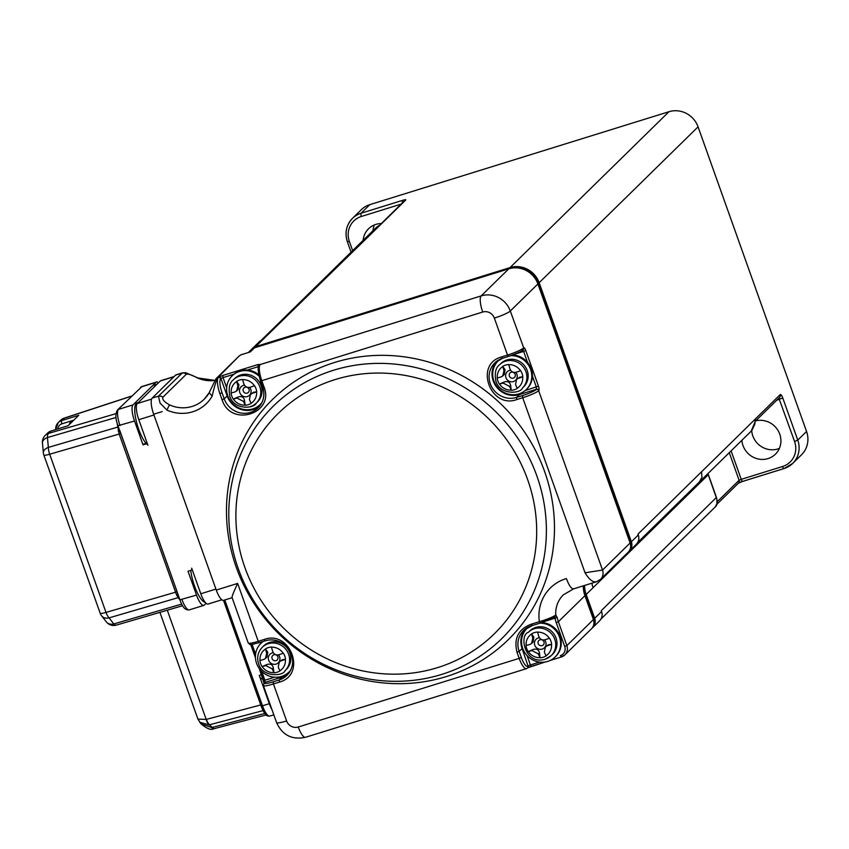 <?xml version="1.0" encoding="UTF-8"?>
<svg xmlns="http://www.w3.org/2000/svg" width="849" height="849" viewBox="0 0 849 849"><rect width="100%" height="100%" fill="white"/><g stroke="black" fill="none" stroke-linecap="round" stroke-linejoin="round"><path stroke-width="1.27" d="M715.155 507.044L716.949 503.669L716.874 499.244L708.257 474.729L586.192 594.459L594.682 618.305A9.328 8.861 45.6 0 1 592.008 628.207M592.666 627.623L599.564 620.852A9.328 8.861 -134.4 0 0 601.58 611.545L594.682 618.305M586.192 594.459A27.985 26.574 45.6 0 1 584.558 585.46M628.716 551.627A9.307 8.83 -134.4 0 0 631.369 541.758L539.157 282.717A23.316 22.138 -134.4 0 0 510.037 267.594L255.708 346.604A9.328 8.861 -134.4 0 0 251.675 349.289M511.162 268.231A22.392 21.257 45.6 0 1 538.298 282.982L630.542 542.023A8.394 7.97 45.6 0 1 630.542 547.594M583.656 585.746A28.919 27.455 -134.4 0 0 585.332 594.725L593.822 618.571A8.394 7.97 45.6 0 1 593.865 624.047M629.385 551.065L636.283 544.294A9.328 8.861 -134.4 0 0 638.299 534.987L631.369 541.758M255.708 346.604L262.606 339.833A9.328 8.861 -134.4 0 0 259.178 341.882L252.27 348.642M248.524 352.324L251.017 349.873A9.328 8.861 45.6 0 1 254.456 347.835L508.784 268.825A23.316 22.138 45.6 0 1 537.905 283.948L630.117 542.989A9.307 8.84 45.6 0 1 628.111 552.285L600.53 579.368L596.518 581.745L573.648 588.856M583.305 585.852A27.985 26.574 -134.4 0 0 584.94 595.69L593.43 619.537A9.328 8.861 45.6 0 1 591.413 628.854L564.861 654.897A9.328 8.861 45.6 0 1 561.422 656.946L550.205 660.448M250.275 351.932L241.074 354.786L250.275 351.932L254.456 347.835M574.073 588.569C571.908 589.694 569.339 586.362 566.379 578.562A41.972 39.85 -134.4 0 0 539.359 621.68C547.255 619.356 552.72 617.138 555.745 615.037L557.231 617.499A27.985 26.574 -134.4 0 0 558.377 621.733L584.94 595.69M241.519 354.5L239.344 355.837L217.652 377.763C216.028 381.105 214.203 387.208 212.176 396.069A37.314 35.425 45.6 0 1 166.956 410.109L160.058 403.137L158.445 396.154L160.939 396.112L162.923 397.183L186.345 374.207C188.128 373.687 191.768 374.908 197.265 377.869L214.733 380.363M239.354 355.816L215.943 378.781A4.659 4.425 45.6 0 1 217.652 377.763L222.852 375.449L257.894 364.561L260.272 364.529L481.181 295.898A23.316 22.138 45.6 0 1 510.302 311.021L523.684 347.803A3.736 1.051 -107.3 0 1 525.754 350.467L538.468 386.157A3.736 1.051 -107.3 0 1 538.871 390.455L538.659 390.667A13.987 1.921 160.4 0 1 522.708 397.725L585.035 572.767L602.535 570.061L630.117 542.989M585.035 572.767C589.514 580.122 593.536 583.008 597.091 581.416M555.342 616.278A1.868 1.772 -134.4 0 0 555.448 616.183L555.246 616.385A1.868 1.772 45.6 0 1 555.235 616.385A1.868 1.772 45.6 0 0 555.745 615.037A27.985 26.574 -134.4 0 1 563.375 594.82L573.584 588.877M554.768 616.586L555.023 618.157L557.231 617.499M522.613 648.137L519.132 651.342L521.307 657.434L519.174 658.368L298.254 726.999A13.987 3.948 72.7 0 0 305.544 737.282L526.465 668.662A13.987 3.948 -107.3 0 1 519.174 658.368L517.009 652.276C513.613 638.427 518.399 629.056 531.347 624.174L539.359 621.68L540.325 623.049L554.556 616.788M237.646 583.422C233.836 591.456 231.979 596.168 232.053 597.558L248.205 642.926A13.987 1.921 -19.6 0 0 258.255 641.313L237.646 583.422L216.272 590.066A13.987 3.948 72.7 0 0 223.563 600.349L232.106 597.696M162.212 411.585L153.669 414.238L216.272 590.066M446.394 676.547A168.293 159.782 45.6 0 1 228.997 482.476A168.293 159.782 45.6 0 1 496.049 399.518A168.293 159.782 45.6 0 1 446.394 676.547M166.956 410.109A4.659 0.562 -66 0 1 169.662 404.952C164.228 401.917 161.979 399.327 162.923 397.183M212.176 396.069L209.151 392.758L215.943 378.781M261.895 402.564A20.058 19.039 45.6 0 1 260.187 404.495A20.058 19.039 45.6 0 1 232.552 403.508A20.058 19.039 45.6 0 1 232.106 375.863L232.732 375.247A20.058 19.039 45.6 0 1 233.836 374.25A20.058 19.039 45.6 0 1 247.314 370.058A20.058 19.039 45.6 0 1 258.743 374.738M512.69 355.02A20.058 19.039 45.6 0 1 527.537 362.385A20.058 19.039 45.6 0 1 532.429 376.118A20.058 19.039 45.6 0 1 526.932 388.884L526.306 389.5A20.058 19.039 45.6 0 1 518.93 393.894A20.058 19.039 45.6 0 1 495.858 384.947A20.058 19.039 45.6 0 1 498.225 360.857A20.058 19.039 45.6 0 1 500.188 359.191M541.821 622.55A20.058 19.039 45.6 0 1 559.724 635.445A20.058 19.039 45.6 0 1 555.755 656.404L555.129 657.02A20.058 19.039 45.6 0 1 522.708 648.403A20.058 19.039 45.6 0 1 527.038 628.377A20.058 19.039 45.6 0 1 529.012 626.711M290.719 670.084A20.058 19.039 45.6 0 1 289.01 672.015A20.058 19.039 45.6 0 1 261.375 671.028A20.058 19.039 45.6 0 1 260.919 643.383L261.545 642.767A20.058 19.039 45.6 0 1 262.957 641.515M540.251 623.06L532.323 625.543L540.325 623.049C548.274 620.152 553.24 617.934 555.235 616.385M532.387 625.501L531.347 624.174M261.725 402.914L260.187 404.495M232.106 375.863A20.058 19.039 45.6 0 1 259.051 376.171M498.225 360.857L499.828 359.36M511.013 355.614A20.058 19.039 45.6 0 1 530.009 367.904A20.058 19.039 45.6 0 1 526.306 389.5M527.038 628.377L528.651 626.88M540.07 623.134A20.058 19.039 45.6 0 1 558.875 635.53A20.058 19.039 45.6 0 1 555.129 657.02M290.549 670.434L289.01 672.015M260.919 643.383A20.058 19.039 45.6 0 1 263.307 641.409M233.443 379.768C229.538 382.57 228.339 388.11 229.835 396.387C233.974 410.141 254.191 408.836 256.313 403.073A16.322 15.494 45.6 0 0 258.234 383.472A16.322 15.494 45.6 0 0 239.46 376.192A16.322 15.494 45.6 0 0 233.443 379.768L234.717 378.527A16.322 15.494 45.6 0 1 257.215 379.323A16.322 15.494 45.6 0 1 257.576 401.832L256.313 403.073A16.322 15.494 45.6 0 1 250.306 406.65M499.562 364.773L500.836 363.521A16.322 15.494 45.6 0 1 523.324 364.327A16.322 15.494 45.6 0 1 523.695 386.836L522.432 388.078A16.322 15.494 45.6 0 0 525.956 371.777A16.322 15.494 45.6 0 0 499.562 364.773C495.657 367.564 494.447 373.104 495.954 381.392C500.093 395.135 520.31 393.84 522.432 388.078M528.386 632.293C518.919 635.01 524.576 665.34 545.069 659.28L551.245 655.598A16.322 15.494 45.6 0 0 553.166 635.986A16.322 15.494 45.6 0 0 534.392 628.706A16.322 15.494 45.6 0 0 528.386 632.293L529.649 631.04A16.322 15.494 45.6 0 1 535.655 627.464A16.322 15.494 45.6 0 1 554.439 634.744A16.322 15.494 45.6 0 1 552.519 654.356L551.245 655.598A16.322 15.494 45.6 0 1 545.238 659.174M262.267 647.288L263.54 646.047A16.322 15.494 45.6 0 1 289.923 653.051A16.322 15.494 45.6 0 1 286.4 669.352L285.126 670.593C283.343 676.324 262.479 677.619 258.627 663.822C256.631 657.582 257.852 652.074 262.267 647.288A16.322 15.494 45.6 0 1 288.649 654.292A16.322 15.494 45.6 0 1 285.126 670.593M239.503 380.065A13.213 12.544 45.6 0 1 242.634 379.514L242.665 379.662A13.075 12.417 45.6 0 1 254.392 385.754L254.53 385.701A13.213 12.544 45.6 0 1 256.706 391.792L256.568 391.845A13.075 12.417 45.6 0 1 251.081 403.286L251.134 403.402A13.213 12.544 45.6 0 1 248.279 404.708A13.213 12.544 45.6 0 1 245.159 405.26L245.096 405.143A13.075 12.417 45.6 0 1 233.369 399.051L233.252 399.072A13.213 12.544 45.6 0 1 231.087 392.981L231.204 392.96A13.075 12.417 45.6 0 1 236.691 381.519L236.648 381.371A13.213 12.544 45.6 0 1 239.503 380.065M522.114 373.634A13.213 12.544 45.6 0 1 522.825 376.797L522.687 376.839A13.075 12.417 45.6 0 1 517.2 388.28L517.253 388.407A13.213 12.544 45.6 0 1 511.268 390.264L511.215 390.137A13.075 12.417 45.6 0 1 499.488 384.045L499.371 384.077A13.213 12.544 45.6 0 1 497.907 381.148A13.213 12.544 45.6 0 1 497.196 377.985L497.323 377.954A13.075 12.417 45.6 0 1 502.799 366.513L502.767 366.375A13.213 12.544 45.6 0 1 508.753 364.518L508.784 364.656A13.075 12.417 45.6 0 1 520.511 370.748L520.649 370.705A13.213 12.544 45.6 0 1 522.114 373.634M543.222 657.232A13.213 12.544 45.6 0 1 540.091 657.784L540.038 657.657A13.075 12.417 45.6 0 1 528.311 651.565L528.184 651.597A13.213 12.544 45.6 0 1 526.019 645.505L526.136 645.473A13.075 12.417 45.6 0 1 531.623 634.033L531.591 633.895A13.213 12.544 45.6 0 1 534.446 632.59A13.213 12.544 45.6 0 1 537.566 632.038L537.608 632.176A13.075 12.417 45.6 0 1 549.335 638.268L549.473 638.225A13.213 12.544 45.6 0 1 551.638 644.317L551.5 644.359A13.075 12.417 45.6 0 1 546.013 655.799L546.077 655.927A13.213 12.544 45.6 0 1 543.222 657.232M260.611 663.663A13.213 12.544 45.6 0 1 259.9 660.501L260.017 660.48A13.075 12.417 45.6 0 1 265.504 649.039L265.472 648.901A13.213 12.544 45.6 0 1 271.447 647.034L271.489 647.182A13.075 12.417 45.6 0 1 283.216 653.274L283.354 653.221A13.213 12.544 45.6 0 1 284.818 656.15A13.213 12.544 45.6 0 1 285.519 659.312L285.381 659.365A13.075 12.417 45.6 0 1 279.894 670.806L279.958 670.922A13.213 12.544 45.6 0 1 273.972 672.779L273.919 672.663A13.075 12.417 45.6 0 1 262.192 666.571L262.076 666.603A13.213 12.544 45.6 0 1 260.611 663.663M233.252 399.072L238.102 397.024C241.594 395.921 243.727 397.035 244.512 400.346L245.159 405.26M236.648 381.371L238.93 384.682L238.176 389.458L236.68 390.933L237.858 385.733A43.044 12.151 -107.3 0 1 236.691 381.519M250.455 394.488L253.49 392.238L256.706 391.792M249.648 387.367A5.964 5.667 45.6 0 1 247.282 396.568A5.964 5.667 45.6 0 1 239.662 392.132A5.964 5.667 45.6 0 1 244.459 385.213M254.392 385.754A43.044 5.922 -19.6 0 1 250.253 387.197C247.176 387.919 245.043 386.815 243.843 383.875A43.044 12.151 -107.3 0 1 242.665 379.662M253.49 392.238L252.418 393.289A43.044 5.922 -19.6 0 0 256.568 391.845M252.418 393.289L250.455 394.498L249.426 399.539A43.044 12.151 72.7 0 0 251.081 403.286M244.512 400.346L243.44 401.397A43.044 12.151 72.7 0 0 245.096 405.143M243.44 401.397L237.03 398.075A43.044 5.922 160.4 0 1 233.369 399.051M236.669 390.922L234.865 391.973A43.044 5.922 160.4 0 1 231.204 392.96M502.767 366.375L505.049 369.686L504.285 374.462L502.799 375.927M519.609 377.243L516.574 379.492L519.609 377.243L522.825 376.797M499.371 384.077L504.221 382.018C507.702 380.925 509.846 382.039 510.631 385.35L511.268 390.264M515.768 372.361A5.964 5.667 45.6 0 1 514.398 381.148A5.964 5.667 45.6 0 1 505.951 377.699A5.964 5.667 45.6 0 1 510.578 370.206M518.537 378.293A43.044 5.922 -19.6 0 0 522.687 376.839M516.574 379.492L515.545 384.544A43.044 12.151 72.7 0 0 517.2 388.28M510.631 385.35L509.559 386.401A43.044 12.151 72.7 0 0 511.215 390.137M509.559 386.401L503.149 383.069A43.044 5.922 160.4 0 1 499.488 384.045M502.799 366.513A43.044 12.151 -107.3 0 0 503.977 370.726L502.788 375.927L500.984 376.977A43.044 5.922 160.4 0 1 497.323 377.954M520.511 370.748A43.044 5.922 -19.6 0 1 516.362 372.202C513.295 372.923 511.162 371.82 509.962 368.869A43.044 12.151 -107.3 0 1 508.784 364.656M548.422 644.762L545.398 647.012L548.422 644.762L551.638 644.317M528.184 651.597L533.045 649.538C536.526 648.445 538.659 649.559 539.444 652.87L540.091 657.784M531.591 633.895L533.872 637.206L533.108 641.982L531.612 643.446L532.801 638.257A43.044 12.151 -107.3 0 1 531.623 634.033M544.58 639.891A5.964 5.667 45.6 0 1 543.53 648.487A5.964 5.667 45.6 0 1 535.072 645.909A5.964 5.667 45.6 0 1 539.402 637.726M539.444 652.87L538.372 653.921A43.044 12.151 72.7 0 0 540.038 657.657M538.372 653.921L531.973 650.589A43.044 5.922 160.4 0 1 528.311 651.565M531.612 643.446L529.797 644.497A43.044 5.922 160.4 0 1 526.136 645.473M549.335 638.268A43.044 5.922 -19.6 0 1 545.185 639.721C542.108 640.443 539.975 639.339 538.775 636.389A43.044 12.151 -107.3 0 1 537.608 632.176M547.35 645.813A43.044 5.922 -19.6 0 0 551.5 644.359M545.398 647.012L544.358 652.064A43.044 12.151 72.7 0 0 546.013 655.799M282.303 659.758L279.279 662.018L282.303 659.758L285.519 659.312M262.076 666.603L266.926 664.544C270.406 663.451 272.54 664.555 273.325 667.866L273.972 672.779M265.472 648.901L267.753 652.202L266.989 656.977L265.493 658.453L266.682 653.252A43.044 12.151 -107.3 0 1 265.504 649.039M278.472 654.887A5.964 5.667 45.6 0 1 275.734 664.194A5.964 5.667 45.6 0 1 268.443 659.461A5.964 5.667 45.6 0 1 273.282 652.732M265.493 658.442L263.689 659.503A43.044 5.922 160.4 0 1 260.017 660.48M283.216 653.274A43.044 5.922 -19.6 0 1 279.066 654.717C275.989 655.439 273.856 654.335 272.667 651.395A43.044 12.151 -107.3 0 1 271.489 647.182M281.242 660.809A43.044 5.922 -19.6 0 0 285.381 659.365M279.279 662.018L278.239 667.059A43.044 12.151 72.7 0 0 279.894 670.806M273.325 667.866L272.264 668.916A43.044 12.151 72.7 0 0 273.919 672.663M272.264 668.916L265.854 665.595A43.044 5.922 160.4 0 1 262.192 666.571M247.197 393.119A3.152 2.993 45.6 0 1 243.122 389.489A3.152 2.993 45.6 0 1 248.12 387.929A3.152 2.993 45.6 0 1 247.197 393.119M509.379 376.075A3.152 2.993 45.6 0 1 512.796 372.191A3.152 2.993 45.6 0 1 514.611 377.274A3.152 2.993 45.6 0 1 509.379 376.075M540.038 639.764A3.152 2.993 45.6 0 1 544.103 643.393A3.152 2.993 45.6 0 1 539.104 644.943A3.152 2.993 45.6 0 1 540.038 639.764M277.846 656.808A3.152 2.993 45.6 0 1 274.429 660.692A3.152 2.993 45.6 0 1 272.614 655.598A3.152 2.993 45.6 0 1 277.846 656.808M699.703 481.659L751.11 431.26L754.984 422.027L755.228 419.141A5.593 1.581 -107.3 0 1 755.345 418.992L780.167 394.636A4.659 1.316 -107.3 0 1 782.767 397.969L797.763 440.09A23.316 22.138 45.6 0 1 792.733 463.384L801.52 454.767A23.316 22.138 -134.4 0 0 806.55 431.483L698.069 126.841A23.316 22.138 -134.4 0 0 668.959 111.718L369.846 204.63A23.316 22.138 -134.4 0 0 361.26 209.745L352.473 218.363A23.316 22.138 45.6 0 1 361.058 213.248L402.426 200.396A4.659 0.637 160.4 0 1 405.652 200.099L380.819 224.454L375.81 227.914L261.025 340.502M637.684 542.49L699.343 482.03L701.943 477.297L701.561 471.789L755.228 419.141A2.802 2.6 31.2 0 1 755.196 421.115M755.663 420.881A20.058 19.039 45.6 0 1 778.045 430.528A20.058 19.039 45.6 0 1 775.424 454.183A20.058 19.039 45.6 0 1 754.719 457.887A20.058 19.039 45.6 0 1 741.888 440.302M754.931 422.844A2.802 1.465 -175.6 0 0 755.069 422.473A2.802 1.465 -175.6 0 0 754.984 422.027M363.107 240.363A20.058 19.039 45.6 0 1 368.54 228.784A20.058 19.039 45.6 0 1 375.916 224.391A20.058 19.039 45.6 0 1 381.35 223.542M751.705 430.623A20.058 19.039 -134.4 0 0 779.382 448.399M374.398 224.932A20.058 19.039 -134.4 0 0 372.934 230.726M224.794 599.967L262.49 705.806L269.324 703.683L259.253 675.401L261.471 674.711M269.324 703.683A13.987 3.948 72.7 0 0 271.945 709.584M261.842 678.722A4.659 1.316 -107.3 0 1 261.683 678.829A4.659 1.316 -107.3 0 1 259.253 675.401M153.669 414.238A13.987 3.948 -107.3 0 1 152.162 398.107L175.573 375.141A13.987 3.948 -107.3 0 1 176.072 374.834L182.418 372.86L158.445 396.154L152.162 398.107M200.948 723.836L211.688 727.54A9.328 2.918 81.2 0 0 213.513 728.835L266.14 714.943M174.151 376.531L160.79 380.681A13.987 3.948 72.7 0 0 160.291 380.989L137.294 403.551A13.987 3.948 72.7 0 0 138.801 419.682L147.917 445.258A1.868 1.772 -134.4 0 0 145.582 444.048L143.025 444.844L134.535 421.008L118.064 425.71M180.052 599.787L196.522 595.096L188.032 571.26L190.601 570.464A1.868 1.772 -134.4 0 0 191.683 568.193L200.788 593.769A13.987 3.948 72.7 0 0 208.079 604.053L221.812 599.787M263.105 710.602L208.981 724.929L199.632 722.17M158.487 382.761A13.987 3.948 72.7 0 0 156.524 382.008A13.987 3.948 72.7 0 0 156.025 382.315L133.017 404.877A13.987 3.948 72.7 0 0 134.535 421.008M143.025 444.844L144.022 443.963M196.522 595.096A13.987 3.948 72.7 0 0 203.802 605.379A13.987 3.948 72.7 0 0 204.301 605.072L206.105 603.31M119.603 430.008L177.165 591.902M147.153 443.136A1.868 1.772 -134.4 0 0 146.442 443.21L145.582 444.048M167.295 610.187L206.201 719.432A9.328 4.054 79.1 0 0 208.981 724.929M260.76 704.946L206.201 719.432L197.934 719.114L200.905 723.794C206.869 728.675 211.072 730.352 213.523 728.824M157.118 384.098L155.887 384.48A22.392 6.314 72.7 0 0 155.091 384.979A22.392 6.314 72.7 0 0 153.987 387.176M138.302 402.564L137.071 402.946A22.392 6.314 72.7 0 0 136.286 403.424A22.392 6.314 72.7 0 0 136.402 421.603A22.392 6.314 72.7 0 0 146.039 443.316M190.77 570.401A22.392 6.314 72.7 0 0 205.267 602.429M117.024 422.728L119.115 433.903L176.507 594.778A2.802 1.231 154.5 0 1 178.141 594.767M118.298 426.707A2.802 1.613 174.7 0 1 117.427 427.174L48.351 447.402A9.328 3.545 73.7 0 0 49.677 454.236A9.328 1.284 160.4 0 1 43.861 455.053L100.182 613.222A9.328 1.284 -19.6 0 0 105.998 612.405A9.328 3.545 73.7 0 0 109.054 617.881L178.131 597.654L176.507 594.778M180.03 600.073L178.131 597.654A2.802 2.154 141.9 0 1 179.15 597.59M131.733 396.016L64.227 418.111A9.328 1.687 71.9 0 0 64.036 418.281A9.328 8.861 -134.4 0 0 60.597 420.319L58.231 422.643A9.328 8.861 45.6 0 1 61.669 420.595L78.755 415.288L68.1 425.742L51.004 431.059L48.637 433.372A9.328 3.545 73.7 0 0 47.448 437.564A9.328 5.37 174.7 0 0 42.45 442.934L43.363 452.782A9.328 9.328 0 0 0 43.861 455.053M100.182 613.222A9.328 9.328 0 0 0 101.625 615.843L101.625 615.843A9.328 7.185 -38.1 0 0 109.054 617.881L113.819 623.951A9.328 3.545 73.7 0 0 116.345 625.119L182.631 605.698M115.995 417.485L47.448 437.564L48.351 447.402A9.328 5.37 174.7 0 0 43.363 452.782M101.625 615.843L106.38 621.914A9.328 7.185 -38.1 0 0 113.819 623.951L181.728 604.064M51.216 430.984A2.802 0.785 72.7 0 0 51.099 430.995A2.802 0.785 72.7 0 0 51.004 431.059A9.328 8.861 -134.4 0 0 47.565 433.096L45.209 435.42A9.328 8.861 45.6 0 1 48.637 433.372L115.931 413.665M72.282 421.635L70.987 422.038A18.657 5.264 72.7 0 0 70.318 422.452A18.657 5.264 72.7 0 0 69.342 424.521M601.58 611.545L601.272 610.675L716.365 497.503M593.09 587.688A27.985 26.574 45.6 0 1 591.891 583.189M708.183 474.527L708.257 474.729A27.985 26.574 45.6 0 1 707.886 473.636M537.746 283.524L538.298 282.982M629.969 542.575L630.542 542.023M584.791 595.266L585.332 594.725M593.281 619.112L593.822 618.571M701.561 471.779L637.981 534.117L638.299 534.987M259.688 364.837A1.868 1.772 45.6 0 1 259.773 364.741L259.582 364.932A1.868 1.772 45.6 0 1 260.272 364.529A13.987 3.948 72.7 0 0 261.779 380.66L482.699 312.029A13.987 3.948 -107.3 0 1 481.181 295.898L508.784 268.825M482.699 312.029A9.328 8.861 45.6 0 1 494.341 318.078A13.987 1.921 -19.6 0 0 510.302 311.021L537.905 283.948M532.429 376.118L536.335 387.102L536.335 389.458A1.868 1.772 45.6 0 1 538.659 390.667L602.535 570.061A9.328 8.861 45.6 0 1 600.53 579.368M545.536 621.107L555.023 618.157A29.853 28.346 -134.4 0 0 556.254 622.678L558.377 621.733L566.867 645.59L593.43 619.537M566.867 645.59A9.328 8.861 45.6 0 1 564.861 654.897L561.359 656.988L560.382 655.619A7.461 7.089 45.6 0 0 564.744 646.524L566.867 645.59M561.285 656.988L550.332 660.395M545.026 662.04L527.802 667.792M531.283 666.306L527.94 667.654M260.484 380.776L261.779 380.66L263.943 386.751C275.055 413.495 230.886 427.843 222.077 399.762L219.902 393.671A13.987 3.948 -107.3 0 1 218.395 377.529A1.868 1.772 45.6 0 1 220.719 378.739L220.931 378.537A1.868 1.772 -134.4 0 0 218.596 377.327M219.902 393.671L222.035 392.726L224.2 398.818L227.129 395.942L220.931 378.537L223.054 377.593L222.852 375.449M247.314 370.058L258.096 366.715L257.894 364.561M226.651 387.706L223.054 377.593L233.836 374.25M259.773 364.741A1.868 1.772 45.6 0 1 260.473 364.317M258.372 367.49L258.605 366.566M494.341 318.078L507.522 355.073A13.987 1.921 -19.6 0 0 523.472 348.016A1.868 1.772 45.6 0 1 523.069 349.873L523.281 349.671A1.868 1.772 -134.4 0 0 523.684 347.803M522.846 350.085L523.631 351.412L525.754 350.467M525.085 390.593L538.468 386.157M515.428 353.959L523.631 351.412L527.537 362.385M519.556 393.681L519.45 394.562L536.536 389.245A1.868 1.772 45.6 0 1 538.871 390.455M555.458 616.172A1.868 1.772 -134.4 0 0 555.957 614.835M556.254 622.678L564.744 646.524M539.529 662.093L530.392 664.937L531.357 666.306L545.154 662.018M527.059 655.577L530.392 664.937L528.258 665.871A1.868 1.772 45.6 0 1 527.749 667.834M525.202 629.035A20.992 19.93 45.6 0 0 522.061 648.466L528.057 666.083A1.868 1.772 45.6 0 1 527.654 667.94L527.855 667.739M526.964 668.354A13.987 3.948 -107.3 0 1 526.465 668.662L527.654 667.94M298.254 726.999A9.328 8.861 45.6 0 1 286.612 720.95A13.987 1.921 160.4 0 1 276.572 722.563C282.367 735.202 292.024 740.105 305.544 737.282M286.612 720.95L273.442 683.954A13.987 1.921 160.4 0 1 263.392 685.578L276.572 722.563M264.368 682.798L264.156 682.999A1.868 1.772 45.6 0 1 264.846 682.596L265.058 682.384A1.868 1.772 -134.4 0 0 264.272 682.904M263.615 680.495A3.736 1.051 -107.3 0 1 264.188 682.978M265.132 640.825L259.221 642.682L258.255 641.313L264.241 639.446C290.411 629.714 307.062 674.722 279.427 682.097L273.442 683.954L273.24 681.811L279.225 679.953L282.144 677.077L265.058 682.384L264.856 680.24L263.519 680.452L259.433 668.747M274.588 677.215L264.856 680.24L261.694 671.347M255.581 654.197L252.142 644.55L250.858 644.667M250.901 644.805L255.443 657.54M253.235 644.211L252.089 644.38M536.335 389.458A12.13 1.666 160.4 0 1 522.506 395.57L522.708 397.725L516.723 399.582C490.573 409.335 473.88 364.317 501.536 356.93L507.522 355.073L508.551 356.4A12.13 1.666 -19.6 0 0 522.379 350.287M186.345 374.207A4.659 4.425 -134.4 0 0 181.866 373.178L175.573 375.141M197.265 377.869A32.644 30.999 -134.4 0 0 214.67 380.458M169.662 404.952A32.644 30.999 -134.4 0 0 204.174 399.263A32.644 30.999 -134.4 0 0 209.109 392.864M222.035 392.726A12.13 3.417 -107.3 0 1 220.719 378.739M259.507 406.31A20.992 19.93 45.6 0 1 227.129 395.942L227.681 395.613M259.582 364.932C257.385 364.964 257.672 370.281 260.441 380.872L262.606 386.964L260.537 380.914M508.413 356.442L502.502 358.299L501.536 356.93M496.389 361.504A20.992 19.93 45.6 0 0 495.901 386.104A20.992 19.93 45.6 0 0 519.45 394.562L516.521 397.428L522.506 395.57M521.307 657.434A12.13 3.417 72.7 0 0 528.057 666.083M273.24 681.811A12.13 1.666 160.4 0 1 264.846 682.596M288.331 673.841A20.992 19.93 45.6 0 1 282.144 677.077L282.261 676.207M502.428 358.31A20.992 19.93 45.6 0 0 494.85 362.863A20.992 19.93 45.6 0 0 492.378 388.067A20.992 19.93 45.6 0 0 516.521 397.428L516.723 399.582M262.702 387.006A20.992 19.93 45.6 0 1 258.128 407.828C262.521 403.254 264.368 397.778 263.668 391.41L262.606 386.964L263.943 386.751M258.128 407.828A20.992 19.93 45.6 0 1 224.2 398.818L222.077 399.762M248.205 642.926C251.102 644.964 247.399 645.442 259.221 642.682L265.206 640.825C270.322 639.212 275.628 639.775 281.136 642.502L287.938 648.212L291.44 654.505C293.987 662.252 292.491 669.192 286.941 675.348A20.992 19.93 45.6 0 0 289.413 650.143A20.992 19.93 45.6 0 0 265.27 640.783L264.241 639.446M286.941 675.348A20.992 19.93 45.6 0 1 279.225 679.953L279.427 682.097M532.227 625.543A20.992 19.93 45.6 0 0 523.684 630.361A20.992 19.93 45.6 0 0 519.132 651.342L517.009 652.276M441.724 674.403A162.955 154.709 45.6 0 1 231.225 486.488A162.955 154.709 45.6 0 1 489.809 406.162A162.955 154.709 45.6 0 1 441.724 674.403M437.575 667.622A154.327 146.527 45.6 0 1 238.208 489.65A154.327 146.527 45.6 0 1 483.113 413.58A154.327 146.527 45.6 0 1 437.575 667.622M237.03 398.075L238.102 397.024M237.858 385.733L238.93 384.682M503.149 383.069L504.221 382.018M503.977 370.726L505.049 369.686M531.973 650.589L533.045 649.538M532.801 638.257L533.872 637.206M266.682 653.252L267.753 652.202M265.854 665.595L266.926 664.544M783.935 468.563L742.79 481.341A2.802 0.785 72.7 0 1 742.684 481.404L738.386 483.177M742.578 481.404A4.659 0.637 -19.6 0 0 738.588 482.996M698.069 126.841L539.157 282.717M778.873 398.117L794.579 441.512L797.763 440.09L806.55 431.483M668.959 111.718L510.037 267.594M376.723 227.097L379.874 224.996A2.802 2.653 45.6 0 1 380.819 224.454L262.606 339.833M369.846 204.63L361.058 213.248A2.802 0.785 72.7 0 0 361.356 216.474L401.153 204.11M792.733 463.384A23.316 22.138 45.6 0 1 784.147 468.489A2.802 0.785 -107.3 0 1 784.051 468.552A2.802 0.785 -107.3 0 1 782.598 466.494L741.23 479.345A2.802 0.785 72.7 0 0 742.684 481.404L784.051 468.552L792.733 463.384M731.095 450.883L741.23 479.345L739.108 480.29A2.802 2.653 45.6 0 1 738.503 483.081L716.8 504.37M729.27 452.666L739.108 480.29L717.225 501.738M352.643 250.635L349.374 241.466L347.443 241.647A23.316 22.138 45.6 0 1 352.473 218.363C346.254 224.985 344.556 232.796 347.368 241.785L351.072 252.174M755.186 421.2A2.802 2.653 -134.4 0 0 755.345 418.992M755.164 421.369L779.562 397.438A2.802 2.653 -134.4 0 0 780.167 394.636M776.665 400.282L782.767 397.969M402.479 202.815A2.802 0.785 -107.3 0 1 402.426 200.396M379.843 225.017L404.623 200.714A2.802 2.653 45.6 0 1 405.652 200.099M794.579 441.512A20.525 19.485 45.6 0 1 782.598 466.494M361.356 216.474A20.525 19.485 -134.4 0 0 349.374 241.466M264.846 713.457L212.208 727.434A9.328 4.149 75.1 0 0 215.009 728.516M223.595 600.339L261.142 706.028L262.49 705.806A13.987 3.948 72.7 0 0 269.77 716.1L273.813 714.837M206.381 719.39A9.328 4.149 75.1 0 0 209.544 724.823L212.208 727.434M160.291 380.989L173.928 376.754M137.294 403.551L151.578 399.115M138.801 419.682L153.934 414.981M200.788 593.769L215.922 589.068M133.017 404.877L118.489 409.388A2.802 2.653 -134.4 0 0 117.459 410.003L141.995 386.528A13.987 3.948 72.7 0 0 141.496 386.836L156.025 382.315M181.994 599.606A13.987 3.948 72.7 0 0 189.274 609.89L203.802 605.379M143.948 443.963L146.506 443.167L143.884 444.006M118.489 409.388A13.987 3.948 72.7 0 0 120.006 425.529M147.142 443.082A1.868 1.868 0 0 0 146.506 443.167L146.601 443.167M156.757 384.459L155.091 384.979M137.952 402.914L136.286 403.424M140.467 387.441A2.802 2.653 45.6 0 1 141.496 386.836M120.749 433.595L49.677 454.236L105.998 612.405L177.07 591.764M119.592 430.347L118.181 430.995M73.81 420.149L61.966 423.821A2.802 0.785 72.7 0 1 61.669 420.595L64.036 418.281L131.584 396.154M55.705 429.562A9.328 8.861 45.6 0 1 58.231 422.643L55.62 429.594M61.966 423.821A6.527 6.198 -134.4 0 0 57.806 428.915M264.05 683.296L259.263 668.524M255.453 657.805L250.688 644.455M182.408 372.86L185.666 372.7L197.499 377.752M494.85 362.863L502.502 358.299L508.487 356.442C517.657 353.163 522.517 350.977 523.069 349.873M264.156 682.999L263.392 685.578M204.174 399.263L209.151 392.758M523.663 630.383L532.312 625.543M715.155 507.033L600.975 619.038M715.145 507.033C717.193 505.569 717.649 502.406 716.503 497.567L707.981 473.54M755.058 421.391L754.835 424.16L751.906 430.401M261.683 678.829L262.808 678.478M269.77 716.1C268.804 715.41 266.034 718.944 261.142 706.028L223.52 600.36M141.995 386.528L156.524 382.008M189.274 609.89C188.064 609.731 183.766 611.386 179.977 599.935L117.99 425.848C116.833 422.271 114.275 415.575 117.459 410.003M191.28 570.05L192.076 569.276M197.934 719.114L159.909 612.352M64.227 418.111A9.328 9.328 0 0 0 60.597 420.319M106.38 621.914A9.328 9.328 0 0 0 116.313 625.119M45.209 435.42A9.328 9.328 0 0 0 42.45 442.934M68.143 425.699L51.099 430.995L47.565 433.096"/></g></svg>
